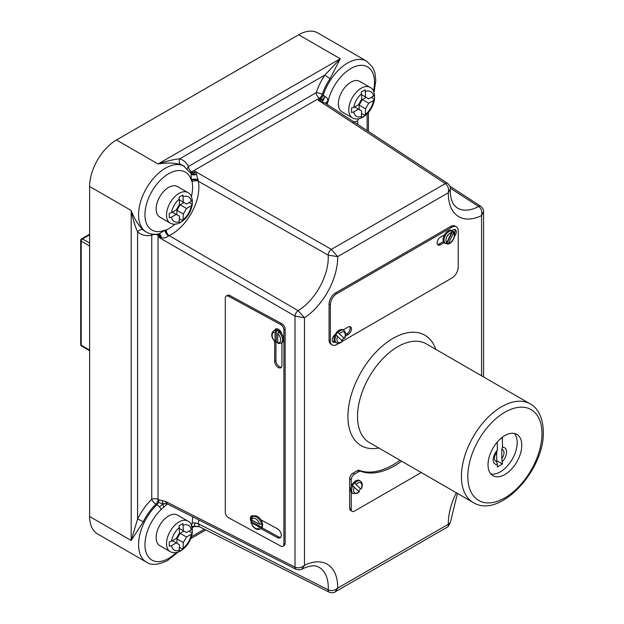 <?xml version="1.0" encoding="UTF-8"?>
<svg xmlns="http://www.w3.org/2000/svg" width="624" height="624" viewBox="0 0 624 624"><rect width="100%" height="100%" fill="white"/><g stroke="black" fill="none" stroke-linecap="round" stroke-linejoin="round"><path stroke-width="0.94" d="M501.79 458.679A6.739 3.892 120 0 0 503.981 452.79A6.739 3.892 120 0 0 501.79 449.42L501.79 458.679L502.429 463.983L497.32 466.939L497.32 464.506A9.446 5.452 -60 0 1 493.178 459.763A9.446 5.452 -60 0 1 497.32 450.239L496.681 452.353A6.739 3.892 120 0 0 494.926 455.645A6.739 3.892 120 0 0 496.681 461.659L496.704 452.314L494.926 455.645M330.096 78.616A4.524 0.445 -146 0 1 324.932 75.005L179.767 158.808A4.524 3.666 -71.9 0 0 180.999 164.697C174.899 162.77 167.248 162.521 158.044 163.972C166.015 161.226 173.261 159.502 179.767 158.808A42.494 24.539 -60 0 1 188.479 166.444L316.22 92.695A42.494 24.539 -60 0 1 324.932 75.005L340.259 58.765L330.096 78.616A37.978 21.926 120 0 0 322.312 94.427L324.971 96.463C327.093 97.523 328.021 99.068 327.764 101.096L327.335 103.904A4.524 2.036 9.1 0 0 326.789 104.146M191.389 196.583A33.907 19.578 120 0 0 192.106 181.974L192.028 179.806L191.42 180.679L191.061 173.612L183.425 165.781A37.978 21.926 120 0 0 180.999 164.697M342.1 340.415A7.231 4.173 120 0 0 343.769 337.912L338.06 332.436A7.231 4.173 -60 0 1 340.127 330.736A7.231 4.173 -60 0 1 343.746 330.377C345.922 331.999 346.211 334.643 344.62 338.309M344.089 338.091L344.448 338.083A5.881 3.393 120 0 0 344.791 332.881A5.881 3.393 120 0 0 341.086 332.397A5.881 3.393 120 0 0 339.62 333.551M451.23 230.708L451.589 232.526L446.761 242.627L445.201 243.329A7.231 4.173 -60 0 1 444.538 237.448A7.231 4.173 -60 0 1 449.163 231.403A7.231 4.173 -60 0 1 451.23 230.708L450.91 230.529A7.231 4.173 120 0 1 452.462 230.857L451.823 230.49A7.231 4.173 120 0 0 448.204 230.849A7.231 4.173 120 0 0 444.46 234.889A7.231 4.173 120 0 0 444.085 242.635A7.231 4.173 120 0 0 444.584 243.017L445.224 243.391A7.231 4.173 120 0 0 446.776 243.719L447.603 244.015C452.533 243.968 457.111 234.055 453.25 231.371L452.806 231.098A7.231 4.173 120 0 0 452.462 230.857M345.4 336.157L348.192 334.55A4.61 2.66 120 0 0 351.203 330.486A4.61 2.66 120 0 0 350.493 326.789A4.61 2.66 120 0 0 348.192 327.015L343.06 329.979A7.231 4.173 120 0 0 342.787 329.823A7.231 4.173 120 0 0 339.167 330.182A7.231 4.173 120 0 0 335.291 334.472A7.231 4.173 120 0 0 335.143 342.053A7.231 4.173 120 0 0 335.556 342.358L336.515 342.911A7.231 4.173 -60 0 1 336.172 335.189L342.202 340.852M343.769 337.912L337.74 332.249A7.231 4.173 120 0 0 335.852 335.01L336.172 335.189M278.639 343.45L277.711 342.865A5.881 3.494 -121.5 0 0 280.675 339.908A5.881 3.494 -121.5 0 0 277.711 333.731L277.711 342.865M251.566 517.772A5.429 3.229 58.5 0 1 251.566 517.717A5.429 3.229 58.5 0 1 252.127 515.736M251.191 521.711A5.429 3.229 58.5 0 1 250.325 518.474A5.429 3.229 58.5 0 1 251.433 516.001A5.429 3.229 58.5 0 1 253.89 516.001A7.231 4.306 58.5 0 1 260.879 519.784A7.231 4.306 58.5 0 1 262.665 525.182A7.231 4.306 58.5 0 1 261.183 528.481L260.185 529.09A7.231 4.306 58.5 0 0 261.503 527.171L251.612 521.446L251.402 522.764A5.881 3.494 -121.5 0 0 255.473 528.294A5.881 3.494 -121.5 0 0 259.545 527.186L251.402 522.764L251.3 521.633M358.722 491.096A7.231 4.173 120 0 0 360.391 488.592L354.362 482.937A7.231 4.173 120 0 0 352.466 485.69L358.816 491.533M354.362 482.937L354.682 483.124A7.231 4.173 -60 0 1 356.749 481.424A7.231 4.173 -60 0 1 360.368 481.065L359.338 480.472A7.231 4.173 120 0 0 355.727 480.831A7.231 4.173 120 0 0 351.25 486.463A7.231 4.173 120 0 0 351.25 492.18A7.231 4.173 120 0 0 352.108 492.999L353.129 493.592A7.231 4.173 -60 0 1 352.786 485.878M400.039 460.27A75.052 43.329 -60 0 1 393.011 464.864A75.052 43.329 -60 0 1 359.299 470.379A4.524 2.613 120 0 0 357.271 470.714L352.849 473.265A4.524 2.613 120 0 0 349.651 478.803L349.651 508.357A4.524 2.613 120 0 0 350.587 510.424L352.186 511.352A4.524 2.613 120 0 0 354.448 511.126L421.286 472.54M401.638 461.191A75.052 43.329 -60 0 1 394.61 465.793A75.052 43.329 -60 0 1 360.898 471.299A4.524 2.613 120 0 0 358.87 471.635L354.448 474.185A4.524 2.613 120 0 0 351.25 479.723L351.25 486.463M352.404 117.881C355.547 119.574 359.05 119.34 362.918 117.179C369.236 113.038 373.097 107.063 374.517 99.239L374.517 94.786L373.503 96.073L368.737 98.826L365.539 96.985L365.18 89.794L361.343 92.009L361.702 99.2L358.504 104.738L353.73 107.492L351.507 108.077L351.507 112.507L353.73 111.922L358.504 109.169L361.702 111.01L361.343 117.788L365.18 115.573L365.539 108.794L368.737 103.256L373.503 100.503L374.533 99.115C374.751 92.648 373.253 88.725 370.04 87.344L359.65 81.346A17.636 10.179 120 0 0 350.828 82.22A17.636 10.179 120 0 0 339.316 97.757A17.636 10.179 120 0 0 342.014 111.883L352.404 117.881A17.636 10.179 -60 0 1 349.705 103.756A17.636 10.179 -60 0 1 361.218 88.218A17.636 10.179 -60 0 1 370.04 87.344M189.064 202.558L192.301 204.422L192.301 199.992L191.287 201.279L186.514 204.032L183.316 202.184L182.957 194.992L179.127 197.207L179.478 204.399L176.288 209.937L171.514 212.69L169.283 213.275L169.283 217.706L171.514 217.121L176.288 214.367L179.478 216.216L179.127 222.994L181.132 221.941L182.957 220.779L183.316 214.001L186.514 208.463L191.287 205.709L192.309 204.313C192.527 197.855 191.03 193.931 187.816 192.543L177.427 186.545A17.636 10.179 120 0 0 168.613 187.418A17.636 10.179 120 0 0 157.092 202.956A17.636 10.179 120 0 0 159.799 217.09L170.188 223.088A17.636 10.179 -60 0 1 167.482 208.954A17.636 10.179 -60 0 1 179.002 193.417A17.636 10.179 -60 0 1 187.816 192.543M189.064 531.094L192.301 532.958L192.301 528.528L191.287 529.815L186.514 532.568L183.316 530.72L182.957 523.528L179.127 525.743L179.478 532.935L176.288 538.473L171.514 541.226L169.283 541.811L169.283 546.242L171.514 545.657L176.288 542.903L179.478 544.752L179.127 551.53L181.132 550.477L182.957 549.315L183.316 542.537L186.514 536.999L191.287 534.245L192.309 532.849C192.527 526.391 191.03 522.467 187.816 521.079L177.427 515.081A17.636 10.179 120 0 0 168.613 515.954A17.636 10.179 120 0 0 157.092 531.492A17.636 10.179 120 0 0 159.799 545.626L170.188 551.624A17.636 10.179 -60 0 1 167.482 537.49A17.636 10.179 -60 0 1 179.002 521.953A17.636 10.179 -60 0 1 187.816 521.079M514.309 433.423A23.868 13.783 -60 0 1 517.179 442.634A23.868 13.783 -60 0 1 508.232 464.997A23.868 13.783 -60 0 1 490.885 473.99M521.781 445.294A23.868 13.783 -60 0 1 511.36 469.31A23.868 13.783 -60 0 1 492.968 475.706A23.868 13.783 -60 0 1 488.023 464.779A23.868 13.783 -60 0 1 498.443 440.755A23.868 13.783 -60 0 1 516.836 434.366A23.868 13.783 -60 0 1 521.781 445.294M250.957 519.082L252.619 516.758A7.231 4.306 58.5 0 1 257.751 517.951A7.231 4.306 58.5 0 1 261.503 524.222L261.815 524.027A7.231 4.306 58.5 0 1 261.986 525.595A7.231 4.306 58.5 0 1 261.815 526.984M252.619 516.758L253.609 516.149A7.231 4.306 58.5 0 1 253.89 516.001M251.612 521.446A7.231 4.306 58.5 0 1 251.449 519.878A7.231 4.306 58.5 0 1 251.449 519.831M275.293 342.046C271.253 337.631 270.668 333.895 273.538 330.845L274.529 330.236A7.231 4.306 58.5 0 1 274.888 330.057A7.231 4.306 58.5 0 1 281.736 333.778A7.231 4.306 58.5 0 1 283.585 339.269A7.231 4.306 58.5 0 1 282.095 342.568A7.231 4.306 58.5 0 1 281.939 342.662L281.939 365.43A4.976 2.956 58.5 0 1 280.917 367.7A4.976 2.956 58.5 0 1 276.955 366.491A4.976 2.956 58.5 0 1 274.693 361.499L274.693 341.484M277.711 342.771A7.231 4.306 58.5 0 1 276.315 341.827L276.315 330.385L275.075 332.303A5.881 3.494 -121.5 0 0 272.111 335.26A5.881 3.494 -121.5 0 0 275.075 341.437L275.075 332.303M276.315 330.385A7.231 4.306 58.5 0 1 278.951 331.82L278.639 332.007A7.231 4.306 58.5 0 1 282.594 339.877A7.231 4.306 58.5 0 1 281.104 343.177L278.109 343.567M373.417 90.979A33.454 19.313 120 0 0 357.49 65.816A33.454 19.313 120 0 0 328.021 101.813L327.467 102.133A4.524 2.683 -1.5 0 0 326.173 103.74M326.063 103.709A4.524 2.831 168.7 0 1 327.764 101.096A4.524 3.354 132.6 0 0 327.358 101.673A4.524 2.621 -14.3 0 0 326.095 103.732M483.553 376.935L483.553 211.536L481.564 215.537C482.375 211.676 481.393 208.642 478.6 206.443A43.852 25.319 120 0 1 457.072 207.839L454.147 205.109C453.476 204.867 449.678 197.909 450.341 188.916L448.321 192.754C449.077 188.869 448.079 185.804 445.341 183.573A4.524 2.613 123.1 0 1 447.712 183.425L325.463 103.272L318.209 100.207L322.397 99.879L319.316 98.171L191.576 171.92L193.697 174.182L195.031 171.319L196.505 174.205L198.338 181.217A38.431 22.183 -60 0 1 169.135 235.591L298.116 310.643L304.457 317.795L295.012 316.118L159.253 237.572L160.29 236.005L159.253 235.841A4.524 2.59 117.4 0 0 158.551 233.953M193.697 174.182A4.524 2.504 179.3 0 0 196.505 174.205A4.524 2.707 -24.4 0 1 191.123 173.737A4.524 1.778 -24.8 0 0 193.697 174.182M184.4 166.343A37.978 21.926 -60 0 0 165.415 168.223A37.978 21.926 -60 0 0 140.603 201.692A37.978 21.926 -60 0 0 146.429 232.12C150.251 234.242 154.487 234.819 159.12 233.844L165.547 229.936L165.547 230.381A4.524 2.535 -121.4 0 0 168.722 235.802L168.457 235.942C165.937 237.978 163.511 238.501 161.179 237.518L159.253 237.572L159.05 235.732A4.524 2.504 119 0 0 158.504 233.961M165.298 230.552A4.524 2.129 -121.2 0 0 168.457 235.942A4.524 2.278 56 0 1 165.087 230.396L165.298 230.552M193.651 526.477L199.321 526.687L198.338 523.786L195.179 522.873L192.106 523.068L191.545 525.478M177.941 552.162L167.677 560.477C158.059 565.016 150.977 565.57 146.429 562.13A37.978 21.926 -60 0 1 156.959 504.699L159.533 506.844L161.164 509.465L166.335 504.839L167.014 502.936M447.096 243.906L448.656 243.196L453.484 233.095L453.125 231.286M444.46 234.889L440.388 237.245A4.61 2.66 120 0 0 437.377 241.309A4.61 2.66 120 0 0 438.079 245.006A4.61 2.66 120 0 0 440.388 244.772L444.085 242.635M454.568 236.145A4.61 2.66 120 0 0 455.356 229.71A4.61 2.66 120 0 0 453.047 229.936L451.955 230.568M336.515 342.911C338.481 343.863 340.548 343.247 342.724 341.071L451.831 278.07A9.04 5.218 120 0 0 458.227 266.994L458.227 230.966A9.04 5.218 120 0 0 456.355 226.832A9.04 5.218 120 0 0 451.831 227.276L336.749 293.725A9.04 5.218 120 0 0 330.353 304.793L330.353 340.821A9.04 5.218 120 0 0 332.225 344.963A9.04 5.218 120 0 0 336.749 344.518L338.801 343.333M335.291 334.472A4.61 2.66 120 0 0 332.475 338.543A4.61 2.66 120 0 0 333.224 342.085A4.61 2.66 120 0 0 335.143 342.053M456.355 226.832L455.075 226.091A9.04 5.218 120 0 0 450.551 226.535L335.47 292.984A9.04 5.218 120 0 0 329.074 304.06L329.074 340.088A9.04 5.218 120 0 0 330.946 344.222L332.225 344.963M276.315 341.827L275.075 341.437L276.003 342.014M251.402 519.808L259.545 524.23A5.881 3.494 -121.5 0 0 255.473 518.7A5.881 3.494 -121.5 0 0 251.402 519.808L251.3 518.677M353.106 122.125L357.607 121.025L357.786 124.535M360.391 488.592L354.682 483.124M351.25 492.18L351.25 509.278A4.524 2.613 120 0 0 352.186 511.352M320.284 98.779A4.524 2.566 122.2 0 0 323.279 95.027A37.978 21.926 -60 0 1 366.623 61.144L317.694 32.893A37.978 21.926 120 0 0 298.701 34.772L116.485 139.979A37.978 21.926 120 0 0 89.63 186.49L89.63 516.5A37.978 21.926 120 0 0 97.492 533.887L146.429 562.13M357.607 121.025L358.496 118.849M226.223 296.104L227.464 295.339A4.524 2.691 58.5 0 1 229.827 295.503L281.861 323.762A4.524 2.691 58.5 0 1 285.152 329.238L285.152 543.34A4.524 2.691 58.5 0 1 284.224 545.407L282.984 546.164A4.524 2.691 58.5 0 1 280.621 546.008L228.587 517.748A4.524 2.691 58.5 0 1 225.295 512.265L225.295 298.163A4.524 2.691 58.5 0 1 226.223 296.104A4.524 2.691 58.5 0 1 228.587 296.26L280.621 324.519A4.524 2.691 58.5 0 1 283.912 330.002L283.912 544.105A4.524 2.691 58.5 0 1 282.984 546.164M163.722 507.047L162.95 503.919L166.709 503.623L165.641 501.478L159.05 499.879L158.496 502.414L162.95 503.919L159.533 506.844M158.496 502.414L156.959 504.699L155.953 504.161A37.978 21.926 120 0 0 143.294 521.765L131.188 540.493L137.584 519.098A4.524 0.445 -154 0 1 143.294 521.765M143.294 229.999A4.524 3.666 131.9 0 0 137.584 231.878L137.584 519.098A42.494 24.539 -60 0 1 151.749 499.395L151.749 235.225A42.494 24.539 -60 0 1 137.584 231.878C134.932 225.888 132.795 218.759 131.188 210.483C134.542 219.18 138.575 225.685 143.294 229.999A37.978 21.926 120 0 0 145.447 231.559L146.429 232.12M198.791 519.854A38.431 22.183 -60 0 1 198.338 523.786L328.193 589.844C331.516 591.178 334.682 590.608 337.693 588.12L335.119 591.895L448.087 526.679L448.321 524.246L450.349 522.553L448.087 526.679M190.718 172.957A4.524 2.582 -57.5 0 0 192.761 172.63L195.031 171.319L331.383 249.366L337.693 256.628L328.193 255.138L198.338 181.217A4.524 3.081 168.9 0 0 192.106 181.974M449.935 186.233L480.878 206.333A4.524 2.613 123 0 0 478.6 206.443L450.341 188.183M501.79 449.42L502.429 447.299L502.429 437.775L500.097 439.124M497.32 442.003L497.32 450.239M301.735 569.127C301.018 569.977 299.13 570.04 296.057 569.299L296.057 569.299A4.524 2.605 -63 0 1 295.012 567.169C298.295 568.448 301.439 567.84 304.457 565.336L301.735 569.127C313.685 563.558 317.499 566.6 318.7 567.115A43.852 25.319 120 0 1 328.193 589.844A4.524 2.605 -63.1 0 0 329.238 592.215L199.321 526.687M176.92 543.27L176.92 538.84L180.118 533.309L186.514 536.999M176.92 538.84L183.316 542.537M179.478 547.303L182.957 549.315M172.45 540.688L176.288 542.903M180.118 528.879L183.316 530.72M180.118 533.309L183.955 531.094M176.92 214.734L176.92 210.311L180.118 204.773L186.514 208.463M176.92 210.311L183.316 214.001M179.478 218.767L182.957 220.779M172.45 212.152L176.288 214.367M180.118 200.343L183.316 202.184M180.118 204.773L183.955 202.558M359.143 109.535L359.143 105.105L362.341 99.567L368.737 103.256M359.143 105.105L365.539 108.794M361.702 113.568L365.18 115.573M354.666 106.954L358.504 109.169M362.341 95.137L365.539 96.985M371.288 97.352L374.517 99.216M362.341 99.567L366.179 97.352M360.711 488.779L361.062 488.771A5.881 3.393 120 0 0 361.015 483.062A5.881 3.393 120 0 0 356.242 484.24M274.888 330.057A4.976 2.956 58.5 0 1 275.714 328.996A4.976 2.956 58.5 0 1 281.736 333.778M260.879 519.784L277.321 528.715A5.429 3.229 58.5 0 1 280.964 533.387A5.429 3.229 58.5 0 1 280.16 537.763A5.429 3.229 58.5 0 1 277.321 537.568L260.902 528.653M280.706 537.264A5.429 3.229 58.5 0 1 278.561 536.812L261.94 527.779M275.98 329.839A4.976 2.956 58.5 0 1 276.409 328.747M281.455 367.193A4.976 2.956 58.5 0 1 277.789 365.29A4.976 2.956 58.5 0 1 275.933 360.734L275.933 342.061M261.503 524.222L259.545 524.23M259.545 527.186L261.503 527.171M277.711 333.731L278.639 332.007M454.498 233.438A4.61 2.66 120 0 0 454.623 229.492M437.533 244.475A4.61 2.66 120 0 0 439.109 244.039L443.399 241.558M332.678 341.562A4.61 2.66 120 0 0 334.253 341.117L334.417 341.024M345.634 334.55L346.913 333.809A4.61 2.66 120 0 0 349.768 326.578M446.776 243.719L452.806 231.098M166.202 503.42L162.95 503.919L162.349 500.698M166.655 503.591L166.023 503.412L166.748 503.108M192.208 527.732L194.945 526.149M199.025 526.5L194.173 526.227L195.179 522.873M191.209 526.625L194.173 526.227L192.917 526.952M323.38 95.09A4.524 2.48 120.5 0 1 320.479 98.896L318.209 100.207L445.341 183.573L331.383 249.366A4.524 2.441 119.9 0 0 328.193 255.138A43.852 25.319 120 0 1 298.116 310.643A4.524 2.449 120 0 0 295.012 316.118L295.012 567.169L165.641 501.478M198.245 180.398A4.524 2.535 -178.6 0 0 191.981 180.352L191.42 180.679A33.454 19.313 120 0 0 168.613 173.761A33.454 19.313 120 0 0 145.002 212.932A33.454 19.313 120 0 0 165.547 229.936L165.547 230.381L166.335 229.952A4.524 2.847 -115.1 0 0 169.135 235.591L168.722 235.802M322.343 101.548A4.524 0.905 107.9 0 1 322.397 99.879L324.971 96.463A4.524 0.569 113.4 0 1 322.343 101.548M158.98 233.867A4.524 2.909 98 0 1 161.179 237.518A4.524 3.003 60.9 0 0 160.29 236.005A4.524 2.207 95.1 0 0 158.909 233.883M198.214 179.845A4.524 1.817 1.1 0 0 192.028 179.806L191.623 179.696A4.524 2.005 4.5 0 1 198.214 179.845M192.566 172.513A4.524 2.488 -59.2 0 1 190.694 172.91M496.681 460.66L502.429 463.983M496.681 461.659L497.32 464.506M461.425 476.447A56.963 32.893 -60 0 1 486.291 419.117A56.963 32.893 -60 0 1 530.182 403.861C535.954 406.762 543.013 415.147 543.309 431.777C544.658 470.09 499.582 519.355 473.218 502.523A56.963 32.893 -60 0 1 461.425 476.447M541.983 433.625A52.447 30.28 120 0 0 504.902 412.214A52.447 30.28 120 0 0 467.813 476.447A52.447 30.28 120 0 0 504.902 497.858A52.447 30.28 120 0 0 541.983 433.625M502.429 447.299A9.446 5.452 -60 0 1 506.54 452.049A9.446 5.452 -60 0 1 502.429 461.542M327.335 103.904A33.907 19.578 120 0 0 327.257 104.45M161.164 509.465A33.454 19.313 120 0 0 145.259 548.933A33.454 19.313 120 0 0 168.613 558.41A33.454 19.313 120 0 0 176.179 552.599M451.589 232.526A5.881 3.393 120 0 0 450.122 233.064A5.881 3.393 120 0 0 446.417 237.822A5.881 3.393 120 0 0 446.761 242.627M354.346 486.993A5.881 3.393 120 0 0 354.003 492.196A5.881 3.393 120 0 0 357.708 492.679A5.881 3.393 120 0 0 359.174 491.525M360.898 471.299L359.299 470.379M353.73 111.922A14.243 8.221 120 0 0 361.702 116.516M361.702 93.686A14.243 8.221 120 0 0 353.73 107.492M171.514 217.121A14.243 8.221 120 0 0 179.478 221.723M179.478 198.892A14.243 8.221 120 0 0 171.514 212.69M171.514 545.657A14.243 8.221 120 0 0 179.478 550.259M179.478 527.428A14.243 8.221 120 0 0 171.514 541.226M530.182 403.861L426.286 343.871A56.963 32.893 120 0 0 397.808 346.694A56.963 32.893 120 0 0 357.529 416.458A56.963 32.893 120 0 0 369.322 442.541L473.218 502.523M378.83 448.032A63.749 36.8 -60 0 1 348.512 407.839A63.749 36.8 -60 0 1 393.011 338.387A63.749 36.8 -60 0 1 435.802 349.362M273.538 330.845A7.231 4.306 58.5 0 1 276.003 330.58M192.106 523.068A33.907 19.578 120 0 0 192.582 516.711M167.552 504.044A33.907 19.578 120 0 0 166.335 504.839M448.656 243.196A5.881 3.393 120 0 0 453.43 238.859A5.881 3.393 120 0 0 453.484 233.095M481.564 375.788L481.564 215.537A50.63 29.234 -60 0 1 448.321 192.754L337.693 256.628A50.63 29.234 -60 0 1 304.457 317.795L304.457 565.336A50.63 29.234 -60 0 1 337.693 588.12L448.321 524.246A50.63 29.234 -60 0 1 456.347 492.781M373.503 96.073A14.243 8.221 120 0 0 365.539 91.478M191.287 201.279A14.243 8.221 120 0 0 183.316 196.677M166.335 229.952A33.907 19.578 120 0 0 174.86 224.203M191.287 529.815A14.243 8.221 120 0 0 183.316 525.213M367.115 130.666L367.115 113.896M159.05 235.732L158.044 235.17L158.044 499.34L159.05 499.879M191.459 536.702L204.391 529.238M89.63 186.49L131.188 210.483L131.188 540.493L89.63 516.5M116.485 139.979L158.044 163.972L340.259 58.765L298.701 34.772M151.749 499.395A4.524 2.613 180 0 1 158.044 499.34A4.524 2.558 -62 0 1 155.953 504.161A4.524 1.654 -133.9 0 1 151.749 499.395M157.88 234.062A4.524 2.504 119 0 1 158.044 235.17A4.524 2.613 0 0 0 151.749 235.225A4.524 3.299 79.1 0 1 152.186 234.101M319.316 98.171A4.524 2.613 60 0 1 316.22 92.695A4.524 1.264 -161.9 0 1 322.312 94.427A4.524 2.566 122.2 0 1 319.316 98.171M187.403 168.589A4.524 3.471 -27.7 0 1 188.479 166.444A4.524 2.613 -120 0 0 191.576 171.92A4.524 2.488 -59.2 0 1 190.382 172.364M183.316 548.044A14.243 8.221 120 0 0 191.287 534.245M183.316 219.508A14.243 8.221 120 0 0 191.287 205.709M365.539 114.301A14.243 8.221 120 0 0 373.503 100.503M89.63 246.004L81.221 241.153L81.221 345.251L89.63 350.103M89.63 234.819L82.501 238.937L89.63 243.056M80.691 240.412A1.81 1.045 180 0 0 81.221 241.153A1.81 1.045 -60 0 1 82.501 238.937A1.81 1.045 -120 0 0 81.596 238.844A1.81 1.81 0 0 0 80.691 240.412L80.691 344.51A1.81 1.81 0 0 0 81.596 346.078L89.63 350.711M81.596 346.078A1.81 1.045 120 0 1 81.221 345.251A1.81 1.045 180 0 1 80.691 344.51M358.87 471.635L357.271 470.714M354.448 474.185L352.849 473.265M351.25 479.723L349.651 478.803M351.25 509.278L349.651 508.357M283.912 544.105L285.152 543.34M283.912 330.002L285.152 329.238M280.621 324.519L281.861 323.762M228.587 296.26L229.827 295.503M277.321 537.568L278.561 536.812M274.693 361.499L275.933 360.734M330.353 304.793L329.074 304.06M336.749 293.725L335.47 292.984M330.353 340.821L329.074 340.088M451.831 227.276L450.551 226.535M440.388 244.772L439.109 244.039M348.192 334.55L346.913 333.809M337.732 336.313A5.881 3.393 120 0 0 337.779 342.014A5.881 3.393 120 0 0 342.56 340.837M353.129 493.592L357.427 493.303L359.346 491.751M170.188 223.088C173.332 224.78 176.834 224.546 180.695 222.378C187.013 218.244 190.882 212.261 192.293 204.446M170.188 551.624C173.332 553.316 176.834 553.082 180.695 550.914C187.013 546.78 190.882 540.797 192.293 532.982M281.104 343.177L282.095 342.568M368.441 131.539L368.441 112.453M190.78 538.629L205.811 529.948M457.439 493.412L450.349 522.553M89.63 234.211L81.596 238.844M361.241 488.998C362.833 485.324 362.544 482.68 360.368 481.065M250.957 522.257C253.001 527.982 256.082 530.26 260.185 529.09M343.746 330.377L342.787 329.823M335.119 591.895C334.339 592.839 332.374 592.948 329.238 592.215M296.057 569.299L166.678 503.599M447.712 183.425C450.013 186.007 450.887 187.84 450.341 188.916M480.878 206.333C483.101 208.72 483.99 210.46 483.553 211.536M374.026 92.453L375.812 80.324L374.876 72.696L372.622 67.189L366.623 61.144"/></g></svg>
